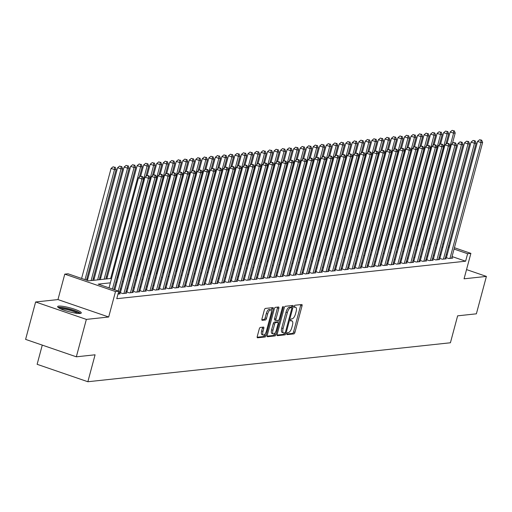 <?xml version="1.0" encoding="UTF-8"?>
<svg xmlns="http://www.w3.org/2000/svg" width="512" height="512" viewBox="0 0 512 512"><rect width="100%" height="100%" fill="white"/><g stroke="black" fill="none" stroke-linecap="round" stroke-linejoin="round"><path stroke-width="0.77" d="M286.938 333.638A1.082 0.416 109 0 0 287.034 334.611A1.082 0.416 109 0 0 287.11 334.618L293.907 333.888A1.542 0.595 109 0 0 294.944 332.352L302.029 305.914A1.542 0.595 109 0 0 301.888 304.525A1.542 0.595 109 0 0 301.779 304.512L294.982 305.242A1.082 0.416 109 0 0 294.259 306.317A1.082 0.416 109 0 0 294.355 307.29A1.082 0.416 109 0 0 294.432 307.296L295.309 307.206A4.934 1.894 109 0 1 295.654 307.238A4.934 1.894 109 0 1 296.096 311.686L295.507 313.888A4.934 1.894 109 0 1 292.198 318.81L291.322 318.906A1.082 0.416 109 0 0 290.598 319.981A1.082 0.416 109 0 0 290.694 320.954A1.082 0.416 109 0 0 290.771 320.96L291.648 320.864A4.934 1.894 109 0 1 291.994 320.902A4.934 1.894 109 0 1 292.435 325.344L291.846 327.546A4.934 1.894 109 0 1 288.538 332.467L287.661 332.563A1.082 0.416 109 0 0 286.938 333.638M80.16 313.453A12.25 2.003 15 0 0 81.299 312.947A12.25 2.003 15 0 0 72.326 308.512A12.25 2.003 15 0 0 58.771 306.106A12.25 2.003 15 0 0 57.638 306.605A12.25 2.003 15 0 0 66.611 311.04A12.25 2.003 15 0 0 80.16 313.453M260.294 327.443A1.542 0.595 109 0 0 259.264 328.979L257.274 336.397A1.542 0.595 109 0 0 257.414 337.786A1.542 0.595 109 0 0 257.523 337.798L265.075 336.986A1.542 0.595 109 0 0 266.106 335.45L273.19 309.011A1.542 0.595 109 0 0 273.056 307.622A1.542 0.595 109 0 0 272.947 307.61L265.395 308.422A1.542 0.595 109 0 0 264.358 309.958L261.958 318.918A1.542 0.595 109 0 0 262.099 320.307A1.542 0.595 109 0 0 262.208 320.32L265.44 319.974A1.542 0.595 109 0 0 266.47 318.432L267.661 313.99A4.122 1.587 109 0 1 270.714 309.907A4.122 1.587 109 0 1 271.085 313.626L266.426 331.027A4.122 1.587 109 0 1 263.373 335.11A4.122 1.587 109 0 1 262.995 331.398L263.776 328.499A1.542 0.595 109 0 0 263.635 327.11A1.542 0.595 109 0 0 263.526 327.098L260.294 327.443M76.333 356.813L25.6 339.386L35.622 301.978L86.355 319.398L76.333 356.813L95.078 354.797L87.859 381.734L450.413 342.771L457.632 315.834L476.378 313.824L486.4 276.41L464.064 278.81L470.886 253.37L467.622 253.722L465.619 261.203L116.762 298.694L118.765 291.213L115.507 291.558L64.774 274.138L68.032 273.786L88.602 280.851L111.565 278.381M86.355 319.398L108.691 316.998L115.507 291.558M277.184 334.259A1.542 0.595 109 0 0 277.318 335.648A1.542 0.595 109 0 0 277.427 335.661L284.979 334.848A1.542 0.595 109 0 0 286.016 333.312L293.101 306.874A1.542 0.595 109 0 0 292.96 305.485A1.542 0.595 109 0 0 292.851 305.472L285.299 306.285A1.542 0.595 109 0 0 284.269 307.821L277.184 334.259M275.027 335.917L267.475 336.73A1.542 0.595 109 0 1 267.366 336.717A1.542 0.595 109 0 1 267.226 335.328L274.31 308.89A1.542 0.595 109 0 1 275.347 307.354L278.579 307.008A1.542 0.595 109 0 1 278.688 307.014A1.542 0.595 109 0 1 278.822 308.403L275.955 319.13A1.542 0.595 109 0 0 276.09 320.518A1.542 0.595 109 0 0 276.198 320.525L278.342 320.294A1.542 0.595 109 0 0 279.379 318.758L282.368 307.597A1.082 0.416 109 0 1 283.168 306.528A1.082 0.416 109 0 1 283.264 307.501L276.064 334.381A1.542 0.595 109 0 1 275.027 335.917L273.658 335.45L267.117 336.147M486.4 276.41L466.541 269.587M445.498 257.382L448.832 258.528L452.742 258.106L451.725 257.754M438.976 258.08L442.31 259.226L446.221 258.803L445.21 258.458M432.454 258.784L435.789 259.93L439.699 259.507L438.688 259.155M425.933 259.482L429.267 260.627L433.184 260.205L432.166 259.859M419.411 260.186L422.746 261.325L426.662 260.909L425.645 260.557M412.89 260.883L416.224 262.029L420.141 261.606L419.123 261.261M406.374 261.587L409.709 262.726L413.619 262.31L412.602 261.958M399.853 262.285L403.187 263.43L407.098 263.008L406.086 262.662M393.331 262.989L396.666 264.128L400.576 263.712L399.565 263.36M386.81 263.686L390.144 264.832L394.054 264.41L393.043 264.064M380.288 264.384L383.622 265.53L387.539 265.114L386.522 264.762M373.766 265.088L377.101 266.234L381.018 265.811L380 265.466M367.245 265.786L370.586 266.931L374.496 266.515L373.478 266.163M360.73 266.49L364.064 267.635L367.974 267.213L366.957 266.867M354.208 267.187L357.542 268.333L361.453 267.917L360.442 267.565M347.686 267.891L351.021 269.037L354.931 268.614L353.92 268.269M341.165 268.589L344.499 269.734L348.41 269.318L347.398 268.966M334.643 269.293L337.978 270.438L341.894 270.016L340.877 269.67M328.122 269.99L331.456 271.136L335.373 270.72L334.355 270.368M321.6 270.694L324.941 271.84L328.851 271.418L327.834 271.072M315.085 271.392L318.419 272.538L322.33 272.122L321.312 271.77M308.563 272.096L311.898 273.242L315.808 272.819L314.797 272.474M302.042 272.794L305.376 273.939L309.286 273.523L308.275 273.171M295.52 273.498L298.854 274.643L302.765 274.221L301.754 273.875M288.998 274.195L292.333 275.341L296.25 274.925L295.232 274.573M282.477 274.899L285.811 276.045L289.728 275.622L288.71 275.277M275.962 275.597L279.296 276.742L283.206 276.326L282.189 275.974M269.44 276.301L272.774 277.446L276.685 277.024L275.667 276.678M262.918 276.998L266.253 278.144L270.163 277.728L269.152 277.376M256.397 277.702L259.731 278.848L263.642 278.426L262.63 278.08M249.875 278.4L253.21 279.546L257.12 279.13L256.109 278.778M243.354 279.104L246.688 280.25L250.605 279.827L249.587 279.482M236.832 279.802L240.166 280.947L244.083 280.531L243.066 280.179M230.317 280.506L233.651 281.651L237.562 281.229L236.544 280.883M223.795 281.203L227.13 282.349L231.04 281.933L230.022 281.581M217.274 281.907L220.608 283.053L224.518 282.63L223.507 282.285M210.752 282.605L214.086 283.75L217.997 283.328L216.986 282.982M204.23 283.309L207.565 284.454L211.475 284.032L210.464 283.686M197.709 284.006L201.043 285.152L204.96 284.73L203.942 284.384M191.187 284.71L194.522 285.856L198.438 285.434L197.421 285.082M184.672 285.408L188.006 286.554L191.917 286.131L190.899 285.786M178.15 286.112L181.485 287.258L185.395 286.835L184.378 286.483M171.629 286.81L174.963 287.955L178.874 287.533L177.862 287.187M165.107 287.514L168.442 288.659L172.352 288.237L171.341 287.885M158.586 288.211L161.92 289.357L165.83 288.934L164.819 288.589M152.064 288.915L155.398 290.061L159.315 289.638L158.298 289.286M145.542 289.613L148.877 290.758L152.794 290.336L151.776 289.99M139.027 290.317L142.362 291.462L146.272 291.04L145.254 290.688M132.506 291.014L135.84 292.16L139.75 291.738L138.733 291.392M125.984 291.718L129.318 292.864L133.229 292.442L132.218 292.09M119.462 292.416L122.797 293.562L126.707 293.139L125.696 292.794M117.997 294.08L120.186 293.843L119.174 293.491M465.619 261.203L452.051 256.544M447.174 254.867L446.253 254.554M440.922 254.586L439.885 254.694M434.4 255.283L433.363 255.398M427.878 255.987L426.842 256.096M421.357 256.685L420.32 256.8M414.835 257.389L413.798 257.498M408.314 258.086L407.277 258.202M401.792 258.79L400.755 258.899M395.277 259.488L394.24 259.603M388.755 260.192L387.718 260.301M382.234 260.89L381.197 260.998M375.712 261.594L374.675 261.702M369.19 262.291L368.154 262.4M362.669 262.995L361.632 263.104M356.147 263.693L355.117 263.802M349.632 264.397L348.595 264.506M343.11 265.094L342.074 265.203M336.589 265.798L335.552 265.907M330.067 266.496L329.03 266.605M323.546 267.2L322.509 267.309M317.024 267.898L315.987 268.006M310.502 268.595L309.472 268.71M303.987 269.299L302.95 269.408M297.466 269.997L296.429 270.112M290.944 270.701L289.907 270.81M284.422 271.398L283.386 271.514M277.901 272.102L276.864 272.211M271.379 272.8L270.342 272.915M264.858 273.504L263.827 273.613M258.342 274.202L257.306 274.317M251.821 274.906L250.784 275.014M245.299 275.603L244.262 275.718M238.778 276.307L237.741 276.416M232.256 277.005L231.219 277.12M225.734 277.709L224.698 277.818M219.213 278.406L218.182 278.522M212.698 279.11L211.661 279.219M206.176 279.808L205.139 279.923M199.654 280.512L198.618 280.621M193.133 281.21L192.096 281.325M186.611 281.914L185.574 282.022M180.09 282.611L179.053 282.726M173.568 283.315L172.538 283.424M167.053 284.013L166.016 284.128M160.531 284.717L159.494 284.826M154.01 285.414L152.973 285.53M147.488 286.118L146.451 286.227M140.966 286.816L139.93 286.931M134.445 287.52L133.408 287.629M127.93 288.218L126.893 288.333M121.408 288.922L120.371 289.03M114.886 289.619L114.317 289.683M446.541 257.222L445.51 257.338M440.026 257.926L438.989 258.035M433.504 258.624L432.467 258.739M426.982 259.328L425.946 259.437M420.461 260.026L419.424 260.141M413.939 260.73L412.902 260.838M407.418 261.427L406.381 261.542M400.896 262.131L399.866 262.24M394.381 262.829L393.344 262.944M387.859 263.533L386.822 263.642M381.338 264.23L380.301 264.346M374.816 264.934L373.779 265.043M368.294 265.632L367.258 265.747M361.773 266.336L360.736 266.445M355.251 267.034L354.221 267.149M348.736 267.738L347.699 267.846M342.214 268.435L341.178 268.55M335.693 269.139L334.656 269.248M329.171 269.837L328.134 269.952M322.65 270.541L321.613 270.65M316.128 271.238L315.091 271.354M309.613 271.942L308.576 272.051M303.091 272.64L302.054 272.755M296.57 273.344L295.533 273.453M290.048 274.042L289.011 274.157M283.526 274.746L282.49 274.854M277.005 275.443L275.968 275.558M270.483 276.147L269.446 276.256M263.968 276.845L262.931 276.96M257.446 277.549L256.41 277.658M250.925 278.246L249.888 278.362M244.403 278.95L243.366 279.059M237.882 279.648L236.845 279.757M231.36 280.352L230.323 280.461M224.838 281.05L223.802 281.158M218.323 281.754L217.286 281.862M211.802 282.451L210.765 282.56M205.28 283.155L204.243 283.264M198.758 283.853L197.722 283.962M192.237 284.557L191.2 284.666M185.715 285.254L184.678 285.363M179.194 285.958L178.163 286.067M172.678 286.656L171.642 286.765M166.157 287.354L165.12 287.469M159.635 288.058L158.598 288.166M153.114 288.755L152.077 288.87M146.592 289.459L145.555 289.568M140.07 290.157L139.034 290.272M133.549 290.861L132.518 290.97M127.034 291.558L125.997 291.674M120.512 292.262L119.475 292.371M107.366 276.826L106.33 276.941M100.845 277.53L99.808 277.638M94.323 278.227L93.286 278.336M87.802 278.931L86.765 279.04M42.272 345.114L37.126 364.307L87.859 381.734M108.691 316.998L57.958 299.578L35.622 301.978M57.958 299.578L64.774 274.138M110.368 282.842L98.202 284.147L118.765 291.213M442.925 247.104L441.888 247.213M436.403 247.802L435.366 247.91M429.882 248.506L428.845 248.614M423.36 249.203L422.323 249.312M416.838 249.907L415.802 250.016M410.323 250.605L409.286 250.714M403.802 251.309L402.765 251.418M397.28 252.006L396.243 252.115M390.758 252.71L389.722 252.819M384.237 253.408L383.2 253.517M377.715 254.106L376.678 254.221M371.194 254.81L370.157 254.918M364.678 255.507L363.642 255.622M358.157 256.211L357.12 256.32M351.635 256.909L350.598 257.024M345.114 257.613L344.077 257.722M338.592 258.31L337.555 258.426M332.07 259.014L331.034 259.123M325.549 259.712L324.512 259.827M319.034 260.416L317.997 260.525M312.512 261.114L311.475 261.229M305.99 261.818L304.954 261.926M299.469 262.515L298.432 262.63M292.947 263.219L291.91 263.328M286.426 263.917L285.389 264.032M279.904 264.621L278.874 264.73M273.389 265.318L272.352 265.434M266.867 266.022L265.83 266.131M260.346 266.72L259.309 266.835M253.824 267.424L252.787 267.533M247.302 268.122L246.266 268.237M240.781 268.826L239.744 268.934M234.259 269.523L233.229 269.638M227.744 270.227L226.707 270.336M221.222 270.925L220.186 271.04M214.701 271.629L213.664 271.738M208.179 272.326L207.142 272.442M201.658 273.03L200.621 273.139M195.136 273.728L194.099 273.843M188.614 274.432L187.584 274.541M182.099 275.13L181.062 275.245M175.578 275.834L174.541 275.942M169.056 276.531L168.019 276.646M162.534 277.235L161.498 277.344M156.013 277.933L154.976 278.048M149.491 278.637L148.454 278.746M142.97 279.334L141.939 279.45M136.454 280.038L135.418 280.147M129.933 280.736L128.896 280.851M123.411 281.44L122.374 281.549M116.89 282.138L115.853 282.246M467.622 253.722L454.054 249.062M449.178 247.386L448.256 247.072M431.219 239.75L432.141 240.064M437.018 241.741L437.939 242.054M442.822 243.731L443.744 244.051M448.621 245.722L449.542 246.042M454.419 247.718L470.886 253.37M436.563 243.456L437.459 243.36L436.659 243.085M431.782 241.414L430.861 241.094M117.05 277.792L118.086 277.683M123.571 277.094L124.602 276.979M130.086 276.39L131.123 276.282M136.608 275.693L137.645 275.578M143.13 274.989L144.166 274.88M149.651 274.291L150.688 274.176M156.173 273.587L157.21 273.478M162.694 272.89L163.731 272.774M169.216 272.186L170.246 272.077M175.731 271.488L176.768 271.373M182.253 270.784L183.29 270.675M188.774 270.086L189.811 269.971M195.296 269.382L196.333 269.274M201.818 268.685L202.854 268.57M208.339 267.981L209.376 267.872M214.861 267.283L215.891 267.168M221.376 266.579L222.413 266.47M227.898 265.882L228.934 265.766M234.419 265.178L235.456 265.069M240.941 264.48L241.978 264.365M247.462 263.776L248.499 263.667M253.984 263.078L255.021 262.97M260.506 262.374L261.536 262.266M267.021 261.677L268.058 261.568M273.542 260.973L274.579 260.864M280.064 260.275L281.101 260.166M286.586 259.571L287.622 259.462M293.107 258.874L294.144 258.765M299.629 258.17L300.666 258.061M306.15 257.472L307.181 257.363M312.666 256.768L313.702 256.659M319.187 256.07L320.224 255.962M325.709 255.373L326.746 255.258M332.23 254.669L333.267 254.56M338.752 253.971L339.789 253.856M345.274 253.267L346.31 253.158M351.789 252.57L352.826 252.454M358.31 251.866L359.347 251.757M364.832 251.168L365.869 251.053M371.354 250.464L372.39 250.355M377.875 249.766L378.912 249.651M384.397 249.062L385.434 248.954M390.918 248.365L391.955 248.25M397.434 247.661L398.47 247.552M403.955 246.963L404.992 246.848M410.477 246.259L411.514 246.15M416.998 245.562L418.035 245.446M423.52 244.858L424.557 244.749M430.042 244.16L431.078 244.045M291.994 320.902L290.618 320.429A4.934 1.894 109 0 0 290.522 320.403M295.654 307.238L294.278 306.771A4.934 1.894 109 0 0 294.182 306.746M286.867 334.029L292.538 333.421A1.542 0.595 109 0 0 293.574 331.878L300.653 305.44A1.542 0.595 109 0 0 300.768 304.621M291.424 307.526L291.725 306.4A1.542 0.595 109 0 0 291.84 305.581M277.069 335.078L283.61 334.374A1.542 0.595 109 0 0 284.627 332.89M284.826 332.87A1.082 0.416 109 0 0 285.549 331.789L291.77 308.582A1.082 0.416 109 0 0 291.674 307.61A1.082 0.416 109 0 0 291.597 307.603L290.669 307.706A4.934 1.894 109 0 0 287.36 312.621L283.11 328.486A4.934 1.894 109 0 0 283.558 332.934A4.934 1.894 109 0 0 283.898 332.966L284.826 332.87M290.362 307.181A1.082 0.416 109 0 0 290.298 307.142A1.082 0.416 109 0 0 290.227 307.13L291.597 307.603M283.558 332.934L282.182 332.461A4.934 1.894 109 0 1 281.741 328.019L285.99 312.154A4.934 1.894 109 0 1 289.299 307.232L290.227 307.13M276 320.461L274.829 320.058A1.542 0.595 109 0 1 274.72 320.045A1.542 0.595 109 0 1 274.579 318.656L277.453 307.936A1.542 0.595 109 0 0 277.562 307.117M278.336 320.301L277.792 322.33M274.925 333.03L274.688 333.907L276.064 334.381M272.973 330.253A4.122 1.587 109 0 0 273.344 333.971A4.122 1.587 109 0 0 276.397 329.888L278.035 323.757A1.542 0.595 109 0 0 277.901 322.368A1.542 0.595 109 0 0 277.792 322.355L275.648 322.586A1.542 0.595 109 0 0 274.611 324.122L272.973 330.253L271.597 329.786A4.122 1.587 109 0 0 271.974 333.498L273.344 333.971M276.621 321.952A1.542 0.595 109 0 0 276.525 321.894A1.542 0.595 109 0 0 276.422 321.882L277.792 322.355M271.597 329.786L273.242 323.648A1.542 0.595 109 0 1 274.278 322.112L276.422 321.882M273.658 335.45A1.542 0.595 109 0 0 274.688 333.907M263.373 335.11L261.997 334.643A4.122 1.587 109 0 1 261.626 330.925L262.406 328.026A1.542 0.595 109 0 0 262.515 327.206M270.714 309.907L269.344 309.44A4.122 1.587 109 0 0 266.291 313.523L267.661 313.99M261.85 319.738L264.064 319.501A1.542 0.595 109 0 0 265.101 317.965L266.291 313.523M271.264 310.618L271.821 308.538A1.542 0.595 109 0 0 271.93 307.718M257.165 337.216L263.706 336.518A1.542 0.595 109 0 0 264.736 334.976L264.954 334.17M452.403 143.469L455.213 132.986L453.581 133.158L450.157 131.981L447.136 143.245M453.568 130.81L452.192 130.336L453.568 130.81L453.581 133.158L423.661 244.845M454.221 130.739L455.213 132.986M450.157 131.981L452.192 130.336M449.971 258.4L481.005 142.579L482.637 142.4L451.603 258.227M446.419 257.696L477.581 141.402L481.005 142.579L480.986 140.224L481.638 140.154L479.616 139.757L480.986 140.224M479.616 139.757L477.581 141.402M482.637 142.4L481.638 140.154M59.04 308.045A10.598 1.734 -165 0 1 68.333 308.973A10.598 1.734 -165 0 1 79.36 313.491M77.779 313.414A9.818 1.606 15 0 0 68.192 309.869A9.818 1.606 15 0 0 60.448 308.774M80.512 313.402A12.173 1.99 15 0 0 68.211 308.678A12.173 1.99 15 0 0 58.093 307.392M445.882 144.173L448.691 133.683L447.066 133.862L443.635 132.685L440.614 143.949M447.046 131.507L445.677 131.04L447.046 131.507L447.066 133.862L417.139 245.542M447.699 131.437L448.691 133.683M443.635 132.685L445.677 131.04M439.36 144.87L442.17 134.387L440.544 134.56L437.114 133.382L434.099 144.646M440.525 132.211L439.155 131.738L440.525 132.211L440.544 134.56L410.618 246.246M441.178 132.141L442.17 134.387M437.114 133.382L439.155 131.738M432.845 145.574L435.654 135.085L434.022 135.264L430.592 134.086L427.578 145.35M434.003 132.909L432.634 132.442L434.003 132.909L434.022 135.264L404.096 246.944M434.656 132.838L435.654 135.085M430.592 134.086L432.634 132.442M426.323 146.272L429.133 135.789L427.501 135.962L424.07 134.784L421.056 146.048M427.482 133.613L426.112 133.139L427.482 133.613L427.501 135.962L397.574 247.648M428.134 133.542L429.133 135.789M424.07 134.784L426.112 133.139M443.45 259.104L474.483 143.277L476.115 143.104L445.082 258.925M439.898 258.4L471.059 142.099L474.483 143.277L474.47 140.928L475.123 140.858L473.094 140.454L474.47 140.928M473.094 140.454L471.059 142.099M476.115 143.104L475.123 140.858M436.928 259.802L467.968 143.981L469.594 143.802L438.56 259.629M433.376 259.098L464.538 142.803L467.968 143.981L467.949 141.626L468.602 141.555L466.579 141.158L467.949 141.626M466.579 141.158L464.538 142.803M469.594 143.802L468.602 141.555M430.406 260.506L461.446 144.678L463.072 144.506L432.038 260.326M426.854 259.802L458.016 143.501L461.446 144.678L461.427 142.33L462.08 142.259L460.058 141.856L461.427 142.33M460.058 141.856L458.016 143.501M463.072 144.506L462.08 142.259M423.891 261.203L454.925 145.382L456.557 145.203L425.517 261.03M420.333 260.499L451.494 144.205L454.925 145.382L454.906 143.027L455.558 142.957L453.536 142.56L454.906 143.027M453.536 142.56L451.494 144.205M456.557 145.203L455.558 142.957M419.802 146.976L422.611 136.486L420.979 136.666L417.555 135.488L414.534 146.752M420.96 134.31L419.59 133.843L420.96 134.31L420.979 136.666L391.053 248.346M421.613 134.24L422.611 136.486M417.555 135.488L419.59 133.843M417.37 261.907L448.403 146.08L450.035 145.907L418.995 261.728M413.811 261.197L444.973 144.902L448.403 146.08L448.384 143.731L449.037 143.661L447.014 143.258L448.384 143.731M447.014 143.258L444.973 144.902M450.035 145.907L449.037 143.661M413.28 147.674L416.09 137.19L414.458 137.363L411.034 136.186L408.013 147.45M414.438 135.014L413.069 134.541L414.438 135.014L414.458 137.363L384.531 249.05M415.091 134.944L416.09 137.19M411.034 136.186L413.069 134.541M410.848 262.605L441.882 146.784L443.514 146.605L412.48 262.432M407.296 261.901L438.458 145.606L441.882 146.784L441.862 144.429L442.515 144.358L440.493 143.962L441.862 144.429M440.493 143.962L438.458 145.606M443.514 146.605L442.515 144.358M406.758 148.378L409.568 137.888L407.936 138.067L404.512 136.89L401.491 148.154M407.923 135.712L406.547 135.245L407.923 135.712L407.936 138.067L378.016 249.747M408.576 135.642L409.568 137.888M404.512 136.89L406.547 135.245M404.326 263.309L435.36 147.482L436.992 147.309L405.958 263.13M400.774 262.598L431.936 146.304L435.36 147.482L435.341 145.133L435.994 145.062L433.971 144.659L435.341 145.133M433.971 144.659L431.936 146.304M436.992 147.309L435.994 145.062M400.237 149.075L403.046 138.592L401.421 138.765L397.99 137.587L394.97 148.851M401.402 136.416L400.032 135.942L401.402 136.416L401.421 138.765L371.494 250.451M402.054 136.346L403.046 138.592M397.99 137.587L400.032 135.942M397.805 264.006L428.838 148.186L430.47 148.006L399.437 263.834M394.253 263.302L425.414 147.008L428.838 148.186L428.826 145.83L429.478 145.76L427.45 145.363L428.826 145.83M427.45 145.363L425.414 147.008M430.47 148.006L429.478 145.76M393.715 149.779L396.525 139.29L394.899 139.469L391.469 138.291L388.454 149.555M394.88 137.114L393.51 136.646L394.88 137.114L394.899 139.469L364.973 251.149M395.533 137.043L396.525 139.29M391.469 138.291L393.51 136.646M391.283 264.71L422.323 148.883L423.949 148.71L392.915 264.531M387.731 264L418.893 147.706L422.323 148.883L422.304 146.534L422.957 146.464L420.934 146.061L422.304 146.534M420.934 146.061L418.893 147.706M423.949 148.71L422.957 146.464M387.2 150.477L390.01 139.994L388.378 140.166L384.947 138.989L381.933 150.253M388.358 137.818L386.989 137.344L388.358 137.818L388.378 140.166L358.451 251.853M389.011 137.747L390.01 139.994M384.947 138.989L386.989 137.344M384.768 265.408L415.802 149.587L417.427 149.408L386.394 265.235M381.21 264.704L412.371 148.41L415.802 149.587L415.782 147.232L416.435 147.162L414.413 146.765L415.782 147.232M414.413 146.765L412.371 148.41M417.427 149.408L416.435 147.162M380.678 151.181L383.488 140.691L381.856 140.864L378.426 139.693L375.411 150.957M381.837 138.515L380.467 138.048L381.837 138.515L381.856 140.864L351.93 252.55M382.49 138.445L383.488 140.691M378.426 139.693L380.467 138.048M378.246 266.112L409.28 150.285L410.912 150.112L379.872 265.933M374.688 265.402L405.85 149.107L409.28 150.285L409.261 147.936L409.914 147.866L407.891 147.462L409.261 147.936M407.891 147.462L405.85 149.107M410.912 150.112L409.914 147.866M374.157 151.878L376.966 141.395L375.334 141.568L371.91 140.39L368.89 151.654M375.315 139.219L373.946 138.746L375.315 139.219L375.334 141.568L345.408 253.254M375.968 139.149L376.966 141.395M371.91 140.39L373.946 138.746M371.725 266.81L402.758 150.989L404.39 150.81L373.357 266.637M368.166 266.106L399.328 149.811L402.758 150.989L402.739 148.634L403.392 148.563L401.37 148.166L402.739 148.634M401.37 148.166L399.328 149.811M404.39 150.81L403.392 148.563M367.635 152.582L370.445 142.093L368.813 142.266L365.389 141.094L362.368 152.358M368.8 139.917L367.424 139.45L368.8 139.917L368.813 142.266L338.886 253.952M369.446 139.846L370.445 142.093M365.389 141.094L367.424 139.45M365.203 267.514L396.237 151.686L397.869 151.514L366.835 267.334M361.651 266.803L392.813 150.509L396.237 151.686L396.218 149.338L396.87 149.267L394.848 148.864L396.218 149.338M394.848 148.864L392.813 150.509M397.869 151.514L396.87 149.267M361.114 153.28L363.923 142.797L362.291 142.97L358.867 141.792L355.846 153.056M362.278 140.621L360.902 140.147L362.278 140.621L362.291 142.97L332.371 254.656M362.931 140.55L363.923 142.797M358.867 141.792L360.902 140.147M358.682 268.211L389.715 152.39L391.347 152.211L360.314 268.038M355.13 267.507L386.291 151.213L389.715 152.39L389.702 150.035L390.349 149.965L388.326 149.568L389.702 150.035M388.326 149.568L386.291 151.213M391.347 152.211L390.349 149.965M354.592 153.984L357.402 143.494L355.776 143.667L352.346 142.496L349.325 153.76M355.757 141.318L354.387 140.851L355.757 141.318L355.776 143.667L325.85 255.354M356.41 141.248L357.402 143.494M352.346 142.496L354.387 140.851M352.16 268.915L383.194 153.088L384.826 152.915L353.792 268.736M348.608 268.205L379.77 151.91L383.194 153.088L383.181 150.739L383.834 150.669L381.805 150.266L383.181 150.739M381.805 150.266L379.77 151.91M384.826 152.915L383.834 150.669M348.07 154.682L350.88 144.198L349.254 144.371L345.824 143.194L342.81 154.458M349.235 142.022L347.866 141.549L349.235 142.022L349.254 144.371L319.328 256.058M349.888 141.952L350.88 144.198M345.824 143.194L347.866 141.549M345.638 269.613L376.678 153.792L378.304 153.613L347.27 269.44M342.086 268.909L373.248 152.614L376.678 153.792L376.659 151.437L377.312 151.366L375.29 150.97L376.659 151.437M375.29 150.97L373.248 152.614M378.304 153.613L377.312 151.366M341.555 155.386L344.365 144.896L342.733 145.069L339.302 143.891L336.288 155.162M342.714 142.72L341.344 142.246L342.714 142.72L342.733 145.069L312.806 256.755M343.366 142.65L344.365 144.896M339.302 143.891L341.344 142.246M339.123 270.317L370.157 154.49L371.782 154.317L340.749 270.138M335.565 269.606L366.726 153.312L370.157 154.49L370.138 152.141L370.79 152.07L368.768 151.667L370.138 152.141M368.768 151.667L366.726 153.312M371.782 154.317L370.79 152.07M335.034 156.083L337.843 145.6L336.211 145.773L332.781 144.595L329.766 155.859M336.192 143.424L334.822 142.95L336.192 143.424L336.211 145.773L306.285 257.459M336.845 143.354L337.843 145.6M332.781 144.595L334.822 142.95M332.602 271.014L363.635 155.194L365.267 155.014L334.227 270.842M329.043 270.31L360.205 154.016L363.635 155.194L363.616 152.838L364.269 152.768L362.246 152.371L363.616 152.838M362.246 152.371L360.205 154.016M365.267 155.014L364.269 152.768M328.512 156.787L331.322 146.298L329.69 146.47L326.266 145.293L323.245 156.563M329.67 144.122L328.301 143.648L329.67 144.122L329.69 146.47L299.763 258.157M330.323 144.051L331.322 146.298M326.266 145.293L328.301 143.648M326.08 271.718L357.114 155.891L358.746 155.718L327.712 271.539M322.522 271.008L353.683 154.714L357.114 155.891L357.094 153.542L357.747 153.472L355.725 153.069L357.094 153.542M355.725 153.069L353.683 154.714M358.746 155.718L357.747 153.472M321.99 157.485L324.8 147.002L323.168 147.174L319.744 145.997L316.723 157.261M323.155 144.826L321.779 144.352L323.155 144.826L323.168 147.174L293.242 258.861M323.802 144.755L324.8 147.002M319.744 145.997L321.779 144.352M319.558 272.416L350.592 156.595L352.224 156.416L321.19 272.243M316.006 271.712L347.168 155.418L350.592 156.595L350.573 154.24L351.226 154.17L349.203 153.773L350.573 154.24M349.203 153.773L347.168 155.418M352.224 156.416L351.226 154.17M315.469 158.189L318.278 147.699L316.646 147.872L313.222 146.694L310.202 157.965M316.634 145.523L315.258 145.05L316.634 145.523L316.646 147.872L286.726 259.558M317.286 145.453L318.278 147.699M313.222 146.694L315.258 145.05M313.037 273.12L344.07 157.293L345.702 157.12L314.669 272.941M309.485 272.41L340.646 156.115L344.07 157.293L344.058 154.944L344.704 154.874L342.682 154.47L344.058 154.944M342.682 154.47L340.646 156.115M345.702 157.12L344.704 154.874M308.947 158.886L311.757 148.403L310.131 148.576L306.701 147.398L303.68 158.662M310.112 146.227L308.742 145.754L310.112 146.227L310.131 148.576L280.205 260.262M310.765 146.157L311.757 148.403M306.701 147.398L308.742 145.754M306.515 273.818L337.549 157.997L339.181 157.818L308.147 273.645M302.963 273.114L334.125 156.819L337.549 157.997L337.536 155.642L338.189 155.571L336.16 155.174L337.536 155.642M336.16 155.174L334.125 156.819M339.181 157.818L338.189 155.571M302.426 159.59L305.235 149.101L303.61 149.274L300.179 148.096L297.165 159.36M303.59 146.925L302.221 146.451L303.59 146.925L303.61 149.274L273.683 260.96M304.243 146.854L305.235 149.101M300.179 148.096L302.221 146.451M299.994 274.522L331.034 158.694L332.659 158.522L301.626 274.342M296.442 273.811L327.603 157.517L331.034 158.694L331.014 156.346L331.667 156.275L329.645 155.872L331.014 156.346M329.645 155.872L327.603 157.517M332.659 158.522L331.667 156.275M295.91 160.288L298.72 149.805L297.088 149.978L293.658 148.8L290.643 160.064M297.069 147.629L295.699 147.155L297.069 147.629L297.088 149.978L267.162 261.664M297.722 147.558L298.72 149.805M293.658 148.8L295.699 147.155M293.478 275.219L324.512 159.398L326.138 159.219L295.104 275.046M289.92 274.515L321.082 158.221L324.512 159.398L324.493 157.043L325.146 156.973L323.123 156.576L324.493 157.043M323.123 156.576L321.082 158.221M326.138 159.219L325.146 156.973M289.389 160.992L292.198 150.502L290.566 150.675L287.136 149.498L284.122 160.762M290.547 148.326L289.178 147.853L290.547 148.326L290.566 150.675L260.64 262.362M291.2 148.256L292.198 150.502M287.136 149.498L289.178 147.853M282.867 161.69L285.677 151.2L284.045 151.379L280.621 150.202L277.6 161.466M284.026 149.024L282.656 148.557L284.026 149.024L284.045 151.379L254.118 263.066M284.678 148.96L285.677 151.2M280.621 150.202L282.656 148.557M276.346 162.394L279.155 151.904L277.523 152.077L274.099 150.899L271.078 162.163M277.51 149.728L276.134 149.254L277.51 149.728L277.523 152.077L247.597 263.763M278.157 149.658L279.155 151.904M274.099 150.899L276.134 149.254M286.957 275.923L317.99 160.096L319.622 159.923L288.582 275.744M283.398 275.213L314.56 158.918L317.99 160.096L317.971 157.747L318.624 157.677L316.602 157.274L317.971 157.747M316.602 157.274L314.56 158.918M319.622 159.923L318.624 157.677M280.435 276.621L311.469 160.8L313.101 160.621L282.067 276.448M276.883 275.917L308.038 159.622L311.469 160.8L311.45 158.445L312.102 158.374L310.08 157.978L311.45 158.445M310.08 157.978L308.038 159.622M313.101 160.621L312.102 158.374M273.914 277.325L304.947 161.498L306.579 161.325L275.546 277.146M270.362 276.614L301.523 160.32L304.947 161.498L304.928 159.149L305.581 159.078L303.558 158.675L304.928 159.149M303.558 158.675L301.523 160.32M306.579 161.325L305.581 159.078M269.824 163.091L272.634 152.602L271.008 152.781L267.578 151.603L264.557 162.867M270.989 150.426L269.613 149.958L270.989 150.426L271.008 152.781L241.082 264.467M271.642 150.362L272.634 152.602M267.578 151.603L269.613 149.958M267.392 278.022L298.426 162.202L300.058 162.022L269.024 277.85M263.84 277.318L295.002 161.024L298.426 162.202L298.413 159.846L299.059 159.776L297.037 159.379L298.413 159.846M297.037 159.379L295.002 161.024M300.058 162.022L299.059 159.776M263.302 163.795L266.112 153.306L264.486 153.478L261.056 152.301L258.035 163.565M264.467 151.13L263.098 150.656L264.467 151.13L264.486 153.478L234.56 265.165M265.12 151.059L266.112 153.306M261.056 152.301L263.098 150.656M260.87 278.726L291.91 162.899L293.536 162.726L262.502 278.547M257.318 278.016L288.48 161.722L291.91 162.899L291.891 160.55L292.544 160.48L290.515 160.077L291.891 160.55M290.515 160.077L288.48 161.722M293.536 162.726L292.544 160.48M256.781 164.493L259.597 154.003L257.965 154.182L254.534 153.005L251.52 164.269M257.946 151.827L256.576 151.36L257.946 151.827L257.965 154.182L228.038 265.869M258.598 151.763L259.597 154.003M254.534 153.005L256.576 151.36M254.349 279.424L285.389 163.597L287.014 163.424L255.981 279.251M250.797 278.72L281.958 162.426L285.389 163.597L285.37 161.248L286.022 161.178L284 160.781L285.37 161.248M284 160.781L281.958 162.426M287.014 163.424L286.022 161.178M250.266 165.197L253.075 154.707L251.443 154.88L248.013 153.702L244.998 164.966M251.424 152.531L250.054 152.058L251.424 152.531L251.443 154.88L221.517 266.566M252.077 152.461L253.075 154.707M248.013 153.702L250.054 152.058M247.834 280.128L278.867 164.301L280.499 164.128L249.459 279.949M244.275 279.418L275.437 163.123L278.867 164.301L278.848 161.952L279.501 161.882L277.478 161.478L278.848 161.952M277.478 161.478L275.437 163.123M280.499 164.128L279.501 161.882M243.744 165.894L246.554 155.405L244.922 155.584L241.491 154.406L238.477 165.67M244.902 153.229L243.533 152.762L244.902 153.229L244.922 155.584L214.995 267.27M245.555 153.158L246.554 155.405M241.491 154.406L243.533 152.762M241.312 280.826L272.346 164.998L273.978 164.826L242.938 280.653M237.754 280.122L268.915 163.827L272.346 164.998L272.326 162.65L272.979 162.579L270.957 162.182L272.326 162.65M270.957 162.182L268.915 163.827M273.978 164.826L272.979 162.579M237.222 166.598L240.032 156.109L238.4 156.282L234.976 155.104L231.955 166.368M238.381 153.933L237.011 153.459L238.381 153.933L238.4 156.282L208.474 267.968M239.034 153.862L240.032 156.109M234.976 155.104L237.011 153.459M234.79 281.53L265.824 165.702L267.456 165.53L236.422 281.35M231.238 280.819L262.394 164.525L265.824 165.702L265.805 163.354L266.458 163.283L264.435 162.88L265.805 163.354M264.435 162.88L262.394 164.525M267.456 165.53L266.458 163.283M230.701 167.296L233.51 156.806L231.878 156.986L228.454 155.808L225.434 167.072M231.866 154.63L230.49 154.163L231.866 154.63L231.878 156.986L201.952 268.666M232.512 154.56L233.51 156.806M228.454 155.808L230.49 154.163M228.269 282.227L259.302 166.4L260.934 166.227L229.901 282.054M224.717 281.523L255.878 165.222L259.302 166.4L259.283 164.051L259.936 163.981L257.914 163.578L259.283 164.051M257.914 163.578L255.878 165.222M260.934 166.227L259.936 163.981M224.179 168L226.989 157.51L225.363 157.683L221.933 156.506L218.912 167.77M225.344 155.334L223.968 154.861L225.344 155.334L225.363 157.683L195.437 269.37M225.997 155.264L226.989 157.51M221.933 156.506L223.968 154.861M221.747 282.931L252.781 167.104L254.413 166.931L223.379 282.752M218.195 282.221L249.357 165.926L252.781 167.104L252.768 164.755L253.414 164.685L251.392 164.282L252.768 164.755M251.392 164.282L249.357 165.926M254.413 166.931L253.414 164.685M217.658 168.698L220.467 158.208L218.842 158.387L215.411 157.21L212.39 168.474M218.822 156.032L217.453 155.565L218.822 156.032L218.842 158.387L188.915 270.067M219.475 155.962L220.467 158.208M215.411 157.21L217.453 155.565M215.226 283.629L246.266 167.802L247.891 167.629L216.858 283.456M211.674 282.925L242.835 166.624L246.266 167.802L246.246 165.453L246.899 165.382L244.87 164.979L246.246 165.453M244.87 164.979L242.835 166.624M247.891 167.629L246.899 165.382M211.136 169.402L213.952 158.912L212.32 159.085L208.89 157.907L205.875 169.171M212.301 156.736L210.931 156.262L212.301 156.736L212.32 159.085L182.394 270.771M212.954 156.666L213.952 158.912M208.89 157.907L210.931 156.262M208.704 284.333L239.744 168.506L241.37 168.333L210.336 284.154M205.152 283.622L236.314 167.328L239.744 168.506L239.725 166.157L240.378 166.086L238.355 165.683L239.725 166.157M238.355 165.683L236.314 167.328M241.37 168.333L240.378 166.086M204.621 170.099L207.43 159.61L205.798 159.789L202.368 158.611L199.354 169.875M205.779 157.434L204.41 156.966L205.779 157.434L205.798 159.789L175.872 271.469M206.432 157.363L207.43 159.61M202.368 158.611L204.41 156.966M202.189 285.03L233.222 169.203L234.854 169.03L203.814 284.858M198.63 284.326L229.792 168.026L233.222 169.203L233.203 166.854L233.856 166.784L231.834 166.381L233.203 166.854M231.834 166.381L229.792 168.026M234.854 169.03L233.856 166.784M198.099 170.797L200.909 160.314L199.277 160.486L195.853 159.309L192.832 170.573M199.258 158.138L197.888 157.664L199.258 158.138L199.277 160.486L169.35 272.173M199.91 158.067L200.909 160.314M195.853 159.309L197.888 157.664M195.667 285.728L226.701 169.907L228.333 169.734L197.293 285.555M192.109 285.024L223.27 168.73L226.701 169.907L226.682 167.558L227.334 167.488L225.312 167.085L226.682 167.558M225.312 167.085L223.27 168.73M228.333 169.734L227.334 167.488M191.578 171.501L194.387 161.011L192.755 161.19L189.331 160.013L186.31 171.277M192.736 158.835L191.366 158.368L192.736 158.835L192.755 161.19L162.829 272.87M193.389 158.765L194.387 161.011M189.331 160.013L191.366 158.368M189.146 286.432L220.179 170.605L221.811 170.432L190.778 286.259M185.594 285.728L216.755 169.427L220.179 170.605L220.16 168.256L220.813 168.186L218.79 167.782L220.16 168.256M218.79 167.782L216.755 169.427M221.811 170.432L220.813 168.186M185.056 172.198L187.866 161.715L186.234 161.888L182.81 160.71L179.789 171.974M186.221 159.539L184.845 159.066L186.221 159.539L186.234 161.888L156.307 273.574M186.867 159.469L187.866 161.715M182.81 160.71L184.845 159.066M182.624 287.13L213.658 171.309L215.29 171.136L184.256 286.957M179.072 286.426L210.234 170.131L213.658 171.309L213.638 168.96L214.291 168.89L212.269 168.486L213.638 168.96M212.269 168.486L210.234 170.131M215.29 171.136L214.291 168.89M178.534 172.902L181.344 162.413L179.718 162.592L176.288 161.414L173.267 172.678M179.699 160.237L178.323 159.77L179.699 160.237L179.718 162.592L149.792 274.272M180.352 160.166L181.344 162.413M176.288 161.414L178.323 159.77M176.102 287.834L207.136 172.006L208.768 171.834L177.734 287.661M172.55 287.13L203.712 170.829L207.136 172.006L207.123 169.658L207.77 169.587L205.747 169.184L207.123 169.658M205.747 169.184L203.712 170.829M208.768 171.834L207.77 169.587M172.013 173.6L174.822 163.117L173.197 163.29L169.766 162.112L166.746 173.376M173.178 160.941L171.808 160.467L173.178 160.941L173.197 163.29L143.27 274.976M173.83 160.87L174.822 163.117M169.766 162.112L171.808 160.467M169.581 288.531L200.621 172.71L202.246 172.531L171.213 288.358M166.029 287.827L197.19 171.533L200.621 172.71L200.602 170.355L201.254 170.291L199.226 169.888L200.602 170.355M199.226 169.888L197.19 171.533M202.246 172.531L201.254 170.291M165.491 174.304L168.307 163.814L166.675 163.994L163.245 162.816L160.23 174.08M166.656 161.638L165.286 161.171L166.656 161.638L166.675 163.994L136.749 275.674M167.309 161.568L168.307 163.814M163.245 162.816L165.286 161.171M163.059 289.235L194.099 173.408L195.725 173.235L164.691 289.062M159.507 288.531L190.669 172.23L194.099 173.408L194.08 171.059L194.733 170.989L192.71 170.586L194.08 171.059M192.71 170.586L190.669 172.23M195.725 173.235L194.733 170.989M158.976 175.002L161.786 164.518L160.154 164.691L156.723 163.514L153.709 174.778M160.134 162.342L158.765 161.869L160.134 162.342L160.154 164.691L130.227 276.378M160.787 162.272L161.786 164.518M156.723 163.514L158.765 161.869M156.544 289.933L187.578 174.112L189.21 173.933L158.17 289.76M152.986 289.229L184.147 172.934L187.578 174.112L187.558 171.757L188.211 171.693L186.189 171.29L187.558 171.757M186.189 171.29L184.147 172.934M189.21 173.933L188.211 171.693M152.454 175.706L155.264 165.216L153.632 165.395L150.208 164.218L147.187 175.482M153.613 163.04L152.243 162.573L153.613 163.04L153.632 165.395L123.706 277.075M154.266 162.97L155.264 165.216M150.208 164.218L152.243 162.573M150.022 290.637L181.056 174.81L182.688 174.637L151.648 290.464M146.464 289.933L177.626 173.632L181.056 174.81L181.037 172.461L181.69 172.39L179.667 171.987L181.037 172.461M179.667 171.987L177.626 173.632M182.688 174.637L181.69 172.39M145.933 176.403L148.742 165.92L147.11 166.093L143.686 164.915L140.666 176.179M147.091 163.744L145.722 163.27L147.091 163.744L147.11 166.093L117.184 277.779M147.744 163.674L148.742 165.92M143.686 164.915L145.722 163.27M143.501 291.334L174.534 175.514L176.166 175.334L145.133 291.162M139.949 290.63L171.11 174.336L174.534 175.514L174.515 173.158L175.168 173.094L173.146 172.691L174.515 173.158M173.146 172.691L171.11 174.336M176.166 175.334L175.168 173.094M139.411 177.107L142.221 166.618L140.589 166.797L137.165 165.619L106.81 278.893M140.576 164.442L139.2 163.974L140.576 164.442L140.589 166.797L110.669 278.477M141.222 164.371L142.221 166.618M137.165 165.619L139.2 163.974M136.979 292.038L168.013 176.211L169.645 176.038L138.611 291.866M133.427 291.334L164.589 175.034L168.013 176.211L167.994 173.862L168.646 173.792L166.624 173.389L167.994 173.862M166.624 173.389L164.589 175.034M169.645 176.038L168.646 173.792M105.773 279.002L135.699 167.322L134.074 167.494L130.643 166.317L100.288 279.597M134.054 165.146L132.685 164.672L134.054 165.146L134.074 167.494L104.147 279.181M134.707 165.075L135.699 167.322M130.643 166.317L132.685 164.672M130.458 292.736L161.491 176.915L163.123 176.736L132.09 292.563M126.906 292.032L158.067 175.738L161.491 176.915L161.478 174.56L162.125 174.49L160.102 174.093L161.478 174.56M160.102 174.093L158.067 175.738M163.123 176.736L162.125 174.49M99.258 279.706L129.178 168.019L127.552 168.198L124.122 167.021L93.773 280.294M127.533 165.843L126.163 165.376L127.533 165.843L127.552 168.198L97.626 279.878M128.186 165.773L129.178 168.019M124.122 167.021L126.163 165.376M123.936 293.44L154.976 177.613L156.602 177.44L125.568 293.267M120.384 292.736L151.546 176.435L154.976 177.613L154.957 175.264L155.61 175.194L153.581 174.79L154.957 175.264M153.581 174.79L151.546 176.435M156.602 177.44L155.61 175.194M92.736 280.403L122.662 168.723L121.03 168.896L117.6 167.718L87.398 280.435M121.011 166.547L119.642 166.074L121.011 166.547L121.03 168.896L91.104 280.582M121.664 166.477L122.662 168.723M117.6 167.718L119.642 166.074M118.253 291.034L148.454 178.317L150.08 178.138L119.046 293.965M114.822 289.856L145.024 177.139L148.454 178.317L148.435 175.962L149.088 175.891L147.066 175.494L148.435 175.962M147.066 175.494L145.024 177.139M150.08 178.138L149.088 175.891M86.477 280.122L116.141 169.421L114.509 169.6L111.078 168.422L81.6 278.445M114.49 167.245L113.12 166.778L114.49 167.245L114.509 169.6L85.03 279.622M115.142 167.174L116.141 169.421M111.078 168.422L113.12 166.778M112.448 289.043L141.933 179.014L143.565 178.842L113.901 289.542M109.024 287.866L138.502 177.837L141.933 179.014L141.914 176.666L142.566 176.595L140.544 176.192L141.914 176.666M140.544 176.192L138.502 177.837M143.565 178.842L142.566 176.595M290.522 320.474L291.648 320.864M294.176 306.816L295.309 307.206M300.653 305.44L302.029 305.914M293.574 331.878L294.944 332.352M292.538 333.421L293.907 333.888M291.725 306.4L293.101 306.874M284.749 332.877L286.016 333.312M283.61 334.374L284.979 334.848M289.299 307.232L290.669 307.706M285.99 312.154L287.36 312.621M281.741 328.019L283.11 328.486M277.453 307.936L278.822 308.403M274.579 318.656L275.955 319.13M282.49 307.232L283.264 307.501M274.278 322.112L275.648 322.586M273.242 323.648L274.611 324.122M262.406 328.026L263.776 328.499M261.626 330.925L262.995 331.398M265.101 317.965L266.47 318.432M264.064 319.501L265.44 319.974M271.821 308.538L273.19 309.011M264.736 334.976L266.106 335.45M263.706 336.518L265.075 336.986M290.298 307.142L291.674 307.61M274.72 320.045L276.09 320.518M276.525 321.894L277.901 322.368"/></g></svg>
